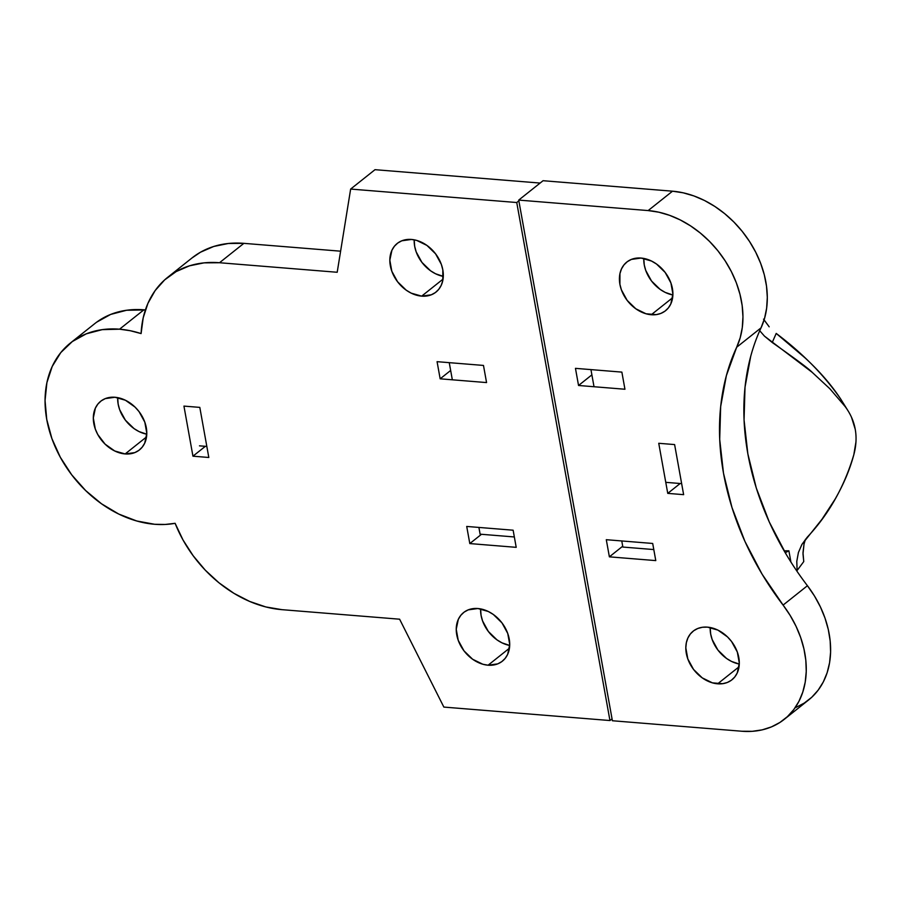 <?xml version="1.0" encoding="UTF-8"?>
<svg xmlns="http://www.w3.org/2000/svg" width="901" height="901" viewBox="0 0 901 901"><rect width="100%" height="100%" fill="white"/><g stroke="black" fill="none" stroke-linecap="round" stroke-linejoin="round"><path stroke-width="1.35" d="M114.956 397.262A31.096 23.572 51.5 0 1 143.518 419.01A31.096 23.572 51.5 0 1 139.418 449.937A31.096 23.572 51.5 0 1 125.149 453.946L146.525 436.929L125.149 453.946L134.812 452.606L138.878 450.354L142.223 447.144L144.723 443.123L146.795 433.223L144.813 422.164L139.058 411.633L135.015 407.072L125.397 400.235L114.956 397.262L105.293 398.602L101.227 400.855L97.882 404.065L95.393 408.085L93.31 417.985L95.303 429.045L97.747 434.485L105.09 444.137L114.72 450.973L125.149 453.946A31.096 23.572 51.5 0 1 96.587 432.187A31.096 23.572 51.5 0 1 100.687 401.272A31.096 23.572 51.5 0 1 114.956 397.262M477.879 608.524A31.096 23.572 51.5 0 1 506.441 630.283A31.096 23.572 51.5 0 1 502.341 661.199A31.096 23.572 51.5 0 1 488.083 665.208L509.448 648.202L488.083 665.208L497.735 663.868L501.801 661.616L505.146 658.406L507.646 654.385L509.729 644.485L507.736 633.426L501.981 622.895L493.331 614.482L488.319 611.497L477.879 608.524L468.216 609.876L464.15 612.117L460.805 615.327L458.316 619.347L456.233 629.247L458.226 640.307L463.981 650.837L472.631 659.25L482.857 664.251L488.083 665.208A31.096 23.572 51.5 0 1 459.521 643.46A31.096 23.572 51.5 0 1 463.61 612.534A31.096 23.572 51.5 0 1 477.879 608.524M411.475 239.452A31.096 23.572 51.5 0 1 440.037 261.2A31.096 23.572 51.5 0 1 435.938 292.127A31.096 23.572 51.5 0 1 421.668 296.136L443.044 279.119L421.668 296.136L431.331 294.785L435.397 292.543L438.742 289.334L441.231 285.302L442.785 280.605L442.83 269.917L441.332 264.353L435.566 253.823L426.916 245.41L416.69 240.409L411.475 239.452L401.812 240.792L397.746 243.045L394.401 246.255L391.912 250.275L389.829 260.175L391.811 271.235L397.578 281.765L406.227 290.178L411.239 293.163L421.668 296.136A31.096 23.572 51.5 0 1 393.106 274.377A31.096 23.572 51.5 0 1 397.206 243.461A31.096 23.572 51.5 0 1 411.475 239.452M96.666 322.175L110.665 314.426L126.613 310.259L145.388 309.944A107.039 81.146 -128.5 0 0 143.912 309.809L119.551 329.192L143.912 309.809A107.039 81.146 -128.5 0 0 94.808 323.594L70.447 342.988A107.039 81.146 51.5 0 1 119.551 329.192A107.039 81.146 51.5 0 1 141.097 333.584A112.828 85.539 51.5 0 1 167.755 277.26A112.828 85.539 51.5 0 1 219.506 262.732L243.867 243.349L340.601 251.188L243.867 243.349A112.828 85.539 -128.5 0 0 192.104 257.877L167.755 277.26M191.924 258.024L200.54 252.19L213.774 246.457L228.347 243.484L243.867 243.349L219.506 262.732L337.199 272.271L350.647 189.064L375.007 169.681L350.647 189.064L516.746 202.522L609.954 720.541L443.855 707.082L399.616 619.201L443.855 707.082L609.954 720.541L612.061 718.874L609.954 720.541L516.746 202.522L518.852 200.844L516.746 202.522L350.647 189.064L337.199 272.271L219.506 262.732L203.998 262.867L189.424 265.84L176.191 271.573L164.658 279.896L155.152 290.572L147.933 303.322L143.203 317.794L141.097 333.584L130.273 330.723L119.551 329.192L102.263 329.642L86.305 333.82L72.305 341.558L60.795 352.584L52.213 366.448L46.897 382.643L45.05 400.517L46.739 419.404L51.898 438.584L60.333 457.291L71.72 474.838L85.618 490.527L101.498 503.772L118.741 514.043L136.693 520.969L154.657 524.281L165.086 524.461L175.121 523.312L183.027 540.003L193.174 555.759L205.27 570.164L218.977 582.801L233.933 593.331L249.701 601.451L265.851 606.947L281.934 609.662L399.616 619.201L281.934 609.662A112.828 85.539 51.5 0 1 175.121 523.312A107.039 81.146 51.5 0 1 154.657 524.281A107.039 81.146 51.5 0 1 56.346 449.408A107.039 81.146 51.5 0 1 70.447 342.988M375.007 169.681L540.104 183.061L375.007 169.681M414.201 239.824L414.674 246.277L416.172 251.852L421.927 262.382L430.577 270.796L435.588 273.78L443.292 276.382A31.096 23.572 -128.5 0 1 414.201 239.824M480.605 608.896L481.078 615.36L482.576 620.924L488.342 631.455L496.992 639.868L502.003 642.852L509.707 645.454A31.096 23.572 -128.5 0 1 480.605 608.896M117.682 397.634L118.155 404.087L119.653 409.662L125.408 420.193L134.058 428.606L139.069 431.59L146.784 434.192A31.096 23.572 -128.5 0 1 117.682 397.634M440.161 378.814L486.563 382.576L483.477 365.434L437.075 361.673L440.161 378.814L450.658 370.457L440.161 378.814L437.075 361.673L483.477 365.434L486.563 382.576L440.161 378.814M469.804 543.573L516.205 547.335L513.131 530.205L466.718 526.443L469.804 543.573L481.472 534.293L469.804 543.573L466.718 526.443L513.131 530.205L516.205 547.335L469.804 543.573M183.939 406.103L192.949 456.188L208.818 457.483L199.808 407.387L183.939 406.103L192.949 456.188L205.349 446.322L192.949 456.188L208.818 457.483L199.808 407.387L183.939 406.103M514.347 536.962L480.109 534.18L478.904 527.434L480.109 534.18L514.347 536.962M452.336 379.794L449.25 362.664L452.336 379.794M199.47 445.837L206.836 446.434L199.47 445.837M805.46 539.282L804.019 544.091L802.994 553.935L803.76 561.571L797.115 570.491L796.788 561.346L798.41 552.538L801.969 544.35M798.41 552.538L801.913 544.441L821.971 519.28L835.013 499.312C843.584 484.378 849.857 469.522 853.821 454.723C856.209 445.77 856.682 437.278 855.229 429.248C853.799 421.229 850.431 413.66 845.149 406.565L829.844 388.736L812.195 372.35L764.476 336.141L759.723 330.723L764.476 336.141L772.225 342.504L776.212 333.426L772.225 342.504C796 359.206 809.323 369.162 812.195 372.35L829.844 388.736L845.149 406.565L840.746 399.109C831.533 385.076 819.617 371.325 804.998 357.832L776.212 333.426C802.712 353.361 824.224 375.244 840.746 399.109L846.951 409.11M763.53 319.123L769.184 326.826L763.53 319.123M796.788 561.346L797.115 570.491A148.338 56.031 -10.2 0 1 796.473 570.502A148.338 56.031 -10.2 0 0 797.115 570.491L803.76 561.571L802.994 552.685L804.019 544.091M785.233 552.73L788.893 550.804L790.909 562.01L788.893 550.804A148.338 56.031 169.8 0 1 784.118 550.826A148.338 56.031 -10.2 0 0 788.893 550.804L785.233 552.73M801.913 544.441L807.24 537.199C828.819 514.246 844.338 486.754 853.821 454.723L855.95 441.952M840.746 399.109L847.796 410.405M855.229 429.248L851.513 417.287M717.658 683.814A31.096 23.572 51.5 0 1 689.096 662.066A31.096 23.572 51.5 0 1 693.196 631.139A31.096 23.572 51.5 0 1 707.465 627.141L702.442 627.265L697.802 628.481L693.736 630.734L690.391 633.932L687.902 637.964L686.359 642.661L685.819 647.864L687.812 658.913L693.567 669.454L702.217 677.856L712.443 682.857L722.692 683.69L727.321 682.474L731.387 680.221L734.732 677.023L737.232 672.991L739.304 663.091L737.322 652.031L731.556 641.501L727.524 636.939L717.906 630.103L707.465 627.141A31.096 23.572 51.5 0 1 736.027 648.889A31.096 23.572 51.5 0 1 731.927 679.804A31.096 23.572 51.5 0 1 717.658 683.814L739.034 666.808L717.658 683.814M710.191 627.501A31.096 23.572 -128.5 0 0 739.293 664.06L731.578 661.458L726.566 658.473L717.917 650.072L712.162 639.53L710.664 633.966L710.191 627.501M651.254 314.742A31.096 23.572 51.5 0 1 622.692 292.994A31.096 23.572 51.5 0 1 626.792 262.067A31.096 23.572 51.5 0 1 641.062 258.058L631.398 259.409L627.333 261.662L623.988 264.86L621.499 268.892L619.944 273.589L619.899 284.277L621.397 289.84L627.164 300.382L635.813 308.784L646.04 313.785L656.277 314.618L660.917 313.402L664.983 311.149L668.328 307.951L670.817 303.919L672.901 294.019L670.918 282.959L665.152 272.429L656.502 264.016L651.491 261.031L641.062 258.058A31.096 23.572 51.5 0 1 669.623 279.817A31.096 23.572 51.5 0 1 665.524 310.732A31.096 23.572 51.5 0 1 651.254 314.742L672.63 297.735L651.254 314.742M643.787 258.429A31.096 23.572 -128.5 0 0 672.878 294.987L665.175 292.386L660.163 289.401L651.513 280.999L645.758 270.458L644.26 264.894L643.787 258.429M807.431 585.718L783.082 605.1A92.578 70.188 51.5 0 1 784.309 719.313L808.659 699.931A92.578 70.188 -128.5 0 0 807.431 585.718L783.082 605.1A253.789 192.409 51.5 0 1 736.68 347.234L740.183 337.796L742.289 327.581L742.953 316.769L742.165 305.552L739.935 294.154L736.32 282.756L731.364 271.595L725.17 260.851L717.849 250.726L709.526 241.412L700.37 233.077L690.538 225.869L680.21 219.912L669.578 215.328L658.822 212.197L648.157 210.575L672.518 191.192L543.066 180.707L672.518 191.192L683.183 192.814L693.928 195.945L704.571 200.529L714.898 206.487L724.731 213.695L733.887 222.029L742.199 231.343L749.519 241.468L755.714 252.212L760.669 263.374L764.296 274.771L766.514 286.169L767.303 297.375L766.638 308.198L764.544 318.413L761.041 327.851A92.578 70.188 -128.5 0 0 749.519 241.468A92.578 70.188 -128.5 0 0 672.518 191.192L648.157 210.575L518.717 200.09L612.387 720.744L741.838 731.24L612.387 720.744L518.717 200.09L543.066 180.707L518.717 200.09L648.157 210.575A92.578 70.188 51.5 0 1 725.17 260.851A92.578 70.188 51.5 0 1 736.68 347.234L761.041 327.851A253.789 192.409 -128.5 0 0 807.431 585.718L814.493 596.012L820.383 606.88L825.012 618.12L828.301 629.529L830.17 640.904L830.598 652.042L829.584 662.719L827.129 672.765L823.289 681.978L818.119 690.2L811.745 697.284L804.244 703.084L795.786 707.51M750.724 356.267L745.014 387.193L744.057 419.956L747.841 453.834L756.311 488.094L769.274 521.983L786.438 554.768M784.309 719.313A92.578 70.188 51.5 0 1 741.838 731.24L752.234 731.319L762.156 729.866L771.436 726.893L779.894 722.467L787.384 716.667L793.77 709.583L798.928 701.361L802.768 692.148L805.224 682.102L806.249 671.425L805.821 660.287L803.94 648.911L800.662 637.503L796.033 626.263L790.132 615.394L762.077 574.151L744.913 541.366L731.961 507.477L723.492 473.216L719.696 439.339L720.665 406.576L726.364 375.649L736.68 347.234L761.041 327.851M624.945 389.243L621.87 372.113L575.457 368.351L578.543 385.482L624.945 389.243L621.87 372.113L575.457 368.351L578.543 385.482L624.945 389.243M674.612 444.576L658.744 443.292L667.754 493.376L683.634 494.66L674.612 444.576L683.634 494.66L667.754 493.376L680.154 483.51L667.754 493.376L658.744 443.292L674.612 444.576M655.782 560.602L652.696 543.461L606.294 539.699L609.38 556.841L655.782 560.602L652.696 543.461L606.294 539.699L609.38 556.841L655.782 560.602M622.715 546.22L609.38 556.841L622.715 546.22M591.889 374.861L578.543 385.482L591.889 374.861M653.799 549.565L622.861 547.053L621.769 540.96L622.861 547.053L653.799 549.565M590.943 369.601L594.018 386.743L590.943 369.601M681.64 483.623L665.771 482.339L681.64 483.623"/></g></svg>
